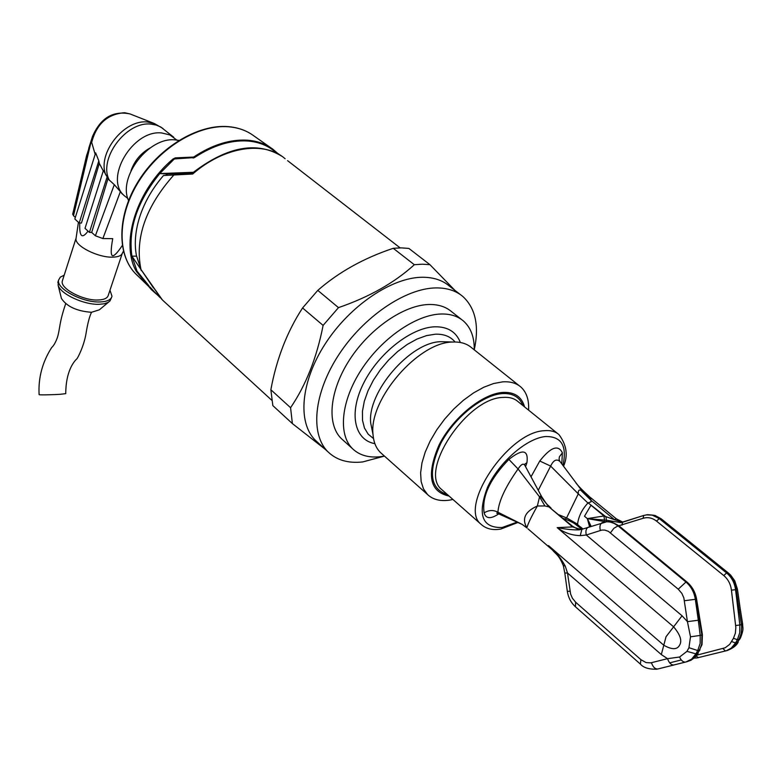 <?xml version="1.0" encoding="UTF-8"?>
<svg xmlns="http://www.w3.org/2000/svg" width="782" height="782" viewBox="0 0 782 782"><rect width="100%" height="100%" fill="white"/><g stroke="black" fill="none" stroke-linecap="round" stroke-linejoin="round"><path stroke-width="1.17" d="M449.063 496.052C429.562 491.819 426.249 474.772 439.103 444.919C452.641 417.999 482.093 393.854 502.65 392.437C514.39 391.821 521.692 396.64 524.556 406.884M452.944 499.483L449.298 500.167C440.119 501.428 432.876 499.561 427.578 494.556L423.492 488.897L421.136 481.565L420.618 472.797L421.977 462.885L425.193 452.162L430.168 441.019L436.747 429.846L444.694 419.064L453.716 409.064L463.472 400.228L473.618 392.867L483.765 387.246L493.55 383.542L502.631 381.86C510.255 381.352 516.345 383.092 520.92 387.061C526.569 392.232 529.121 399.925 528.593 410.139M519.463 385.907L471.585 347.707C466.922 343.669 460.823 341.783 453.286 342.037L453.003 342.047C418.663 341.646 368.605 399.494 373.024 434.46C373.61 442.211 376.103 448.252 380.511 452.583L381.87 453.795M374.881 443.658C354.266 440.022 348.479 413.072 363.679 383.082C378.635 353.093 411.41 327.433 434.909 326.798C447.695 326.612 456.18 331.842 460.354 342.487M460.569 294.736L449.386 286.065C442.397 280.181 433.414 277.239 422.436 277.258C391.958 277.307 349.994 305.518 325.371 343.621C300.601 381.694 297.277 422.661 315.429 440.325L328.039 451.888C336.69 460.168 348.244 463.521 362.692 461.937L384.461 456.102L380.267 456.717C368.723 457.949 359.505 455.31 352.604 448.77C337.834 434.548 340.952 401.019 361.382 369.671C381.704 338.303 416.063 314.608 441.058 314.002C450.266 313.778 457.753 316.133 463.511 321.06C470.852 327.658 474.43 337.247 474.244 349.828M461.624 319.574L451.595 311.676C445.799 306.72 438.291 304.335 429.064 304.501C404.05 304.96 369.818 328.42 349.671 359.642C329.418 390.824 326.495 424.303 341.363 438.614L343.044 440.129M328.039 451.888C310.004 434.342 313.602 393.297 338.616 354.999C363.483 316.681 405.623 288.147 436.063 287.913C447.03 287.825 455.984 290.699 462.915 296.554C475.583 308.313 479.356 326.074 474.263 349.847M315.429 440.325L317.472 442.192M325.185 449.269L292.39 423.59L290.572 407.705C305.958 385.115 316.798 357.677 323.103 325.41L338.489 307.629C369.309 297.013 394.587 282.703 414.333 264.717L422.368 264.199L429.934 264.678L454.86 290.308M414.333 264.717L393.248 248.305C363.806 258.119 338.655 272.146 317.785 290.376L338.489 307.629M317.785 290.376L302.575 307.961C287.102 331.715 276.525 358.977 270.855 389.739L290.572 407.705M323.103 325.41L302.575 307.961M270.855 389.739L272.83 405.604L292.39 423.59M429.934 264.678L408.869 248.422L401.293 247.874L393.248 248.305M285.117 158.726C264.541 140.594 224.414 146.332 192.675 174.034L163.516 175.51C152.803 187.924 144.993 201.336 140.086 215.744C135.354 230.143 134.142 243.417 136.43 255.577L140.946 269.37M153.507 287.346L140.965 269.467C134.641 238.158 145.706 206.556 174.142 174.66M153.487 287.356L162.46 300.024L164.699 302.077M167.504 173.985L193.76 173.115M161.698 299.252L153.741 287.874M194.669 172.353L193.408 172.294C227.582 146.39 257.063 141.034 281.823 156.234M136.606 256.154L131.923 256.144C128.004 228.911 137.28 201.385 159.763 173.575L167.534 173.956L166.312 175.285M280.455 155.295L273.035 150.085C265.87 144.729 257.268 141.698 247.22 140.975C230.289 140.066 212.714 145.589 194.493 157.563L175.315 158.394L173.672 159.596L175.324 157.876L173.008 159.01L173.594 159.665L159.753 173.575L193.408 172.294M153.438 287.874L131.923 256.144L137.016 271.09L136.625 271.765L151.258 289.526L158.072 295.547M136.625 271.765L135.423 269.79L136.215 269.761M175.148 158.893L193.193 157.651L193.262 157.084L175.324 157.876M194.435 157.593L193.056 158.042M272.996 149.323L277.512 153.223L272.996 149.323C265.772 143.937 257.102 140.877 246.975 140.174C229.957 139.264 212.293 144.817 193.985 156.84L193.262 157.084M149.861 286.906L154.465 291.921M149.02 285.909L137.016 271.09M148.697 286.505L136.85 271.569L136.244 269.839M178.951 140.398L175.168 139.89C148.678 136.723 117.623 177.25 128.551 200.534M122.559 194.161L114.309 184.669L107.926 178.824L91.689 232.41L89.412 232.371L107.134 176.928L103.439 170.408L85.013 228.344L89.412 232.371M107.134 176.928L107.926 178.824M122.305 245.489C117.857 252.175 114.719 255.587 112.891 255.724C110.712 255.812 110.653 250.123 112.725 238.657L102.872 238.549L95.375 235.783L91.689 232.41M75.336 217.435L73.498 215.754L91.582 139.724L92.53 136.87L91.68 142.392L95.169 154.367M79.187 222.997L98.815 160.877L95.648 152.852L74.837 219.009L79.187 222.997L81.455 223.036L99.314 163.379L103.273 170.916M98.815 160.877L99.314 163.379M88.034 231.11C81.983 239.321 79.226 236.623 79.764 223.007M123.448 251.178L122.403 253.163C121.376 255.763 117.994 257.092 112.227 257.161C97.75 257.513 75.14 246.076 75.981 238.872L76.137 237.816M91.582 139.724L86.45 156.283M73.498 215.754L72.726 214.063M62.628 280.073L62.277 281.149C60.126 288.568 83.078 300.738 97.994 300.014C104.172 299.789 107.623 298.147 108.346 295.068L122.188 253.661M109.969 290.23L111.982 296.212C111.152 299.77 107.163 301.676 100.018 301.95C82.736 302.8 56.079 288.675 58.582 280.083L60.312 277.141L64.192 275.176M58.23 281.188L58.142 285.352C60.556 294.1 84.133 305 99.236 304.306L104.153 303.787L107.916 302.497L109.969 300.972L111.552 297.492M61.172 297.453L61.416 298.411C66.793 306.554 76.802 311.177 91.465 312.292L99.382 309.799L108.639 302.077M39.11 394.627L39.11 394.675C39.696 395.174 56.969 394.607 60.146 394.304L65.747 393.649C65.796 371.186 73.997 361.558 76.509 359.173C77.34 359.094 83.938 346.152 85.981 333.767C87.584 323.758 89.422 316.593 91.514 312.292M141.288 270.66L139.939 266.603M561.789 463.941L562.395 452.837C558.27 444.372 550.723 447.089 539.766 461.009L531.007 476.825M525.563 466.678L526.951 462.631C528.573 449.67 522.552 448.604 508.877 459.415C489.923 478.975 481.673 496.805 484.136 512.894C485.896 518.877 490.764 519.209 498.74 513.882M562.395 452.837L559.404 456.766L559.062 459.161L559.716 461.116M538.251 490.314L550.645 466.092C553.539 460.041 556.696 458.555 560.108 461.644L560.117 461.654M578.768 526.814L577.546 524.194L566.598 517.889L578.289 493.853L550.645 466.092L539.766 461.009M587.927 503.041L578.289 493.794L587.927 503.041C581.984 509.444 578.524 516.501 577.546 524.194M590.703 497.723L616.196 518.72L614.554 519.727L603.968 515.973L587.36 518.632L589.579 526.833M622.619 522.249L620.82 522.611L606.421 520.216L587.36 518.632L584.496 516.257L590.987 505.231L603.968 515.973L604.486 520.069L604.212 521.506L587.36 518.632L590.713 526.462M604.212 521.506L605.639 521.819M605.884 521.78L606.421 520.216L605.942 516.843L588.113 502.846L591.016 501.858L590.684 497.704L580.694 490.148L591.016 500.304L614.554 519.727L622.452 522.308M578.748 526.804C574.037 523.539 575.865 523.51 565.259 519.121L566.549 517.909L577.527 524.429L582.492 529.101M559.022 514.839L566.549 517.909M591.036 498.779L581.788 490.558L560.108 461.644M578.289 493.794C578.035 490.852 578.836 489.64 580.694 490.148M591.133 526.325L587.36 518.632M618.836 525.739L643.107 518.3C647.809 516.912 652.276 517.84 656.499 521.095L723.741 575.532C728.101 579.227 730.662 584.105 731.434 590.156L735.842 627.457L735.363 633.195L733.457 638.298L729.694 644.368L725.178 647.779L696.879 655.15M620.82 522.611L622.892 522.161L616.324 518.828M643.107 518.3L643.664 515.475L647.633 514.683L652.061 515.045L659.314 518.622L656.499 521.095M727.807 650.204L733.633 647.066L740.104 638.65M696.918 657.955L726.38 650.741L731.238 648.141L735.559 642.951L737.309 642.472L739.107 639.226L737.358 639.705L739.743 632.794L739.86 625.004L741.444 624.593L741.668 626.841L741.219 633.4L739.107 639.226L740.495 637.936C744.171 628.386 742.626 628.581 742.656 624.095M737.436 589.198L740.319 609.354L739.117 609.94L741.444 624.593L742.636 623.968L740.339 609.471M735.667 625.502L739.86 625.004L735.559 589.784C734.621 582.805 731.639 577.204 726.605 572.962L659.314 518.622L726.605 572.962L723.741 575.532M526.951 462.631L524.253 464.567M484.136 512.894C488.691 510.001 493.286 509.776 497.909 512.22C498.701 501.282 505.426 486.863 518.075 468.965C521.242 464.127 523.539 462.973 524.947 465.525L541.388 496.14M544.907 505.944L548.925 506.883L540.342 496.15L539.541 496.853L544.907 505.944L537.361 506.003C525.093 511.477 521.623 518.779 526.931 527.879C527.615 524.439 531.095 517.146 537.361 506.003L539.541 496.853L518.075 468.965L508.877 459.415M498.232 513.657L497.909 512.22L522.132 524.38L498.212 513.657M572.082 525.866L572.629 526.921L557.185 527.635C564.008 532.689 571.691 535.357 580.244 535.66L586.304 535.005L682.06 615.786L687.427 621.651L690.506 636.802L688.942 647.711L686.977 651.347L679.568 657.027L667.545 658.669L650.692 662.872L646.059 662.579L640.927 659.685L575.65 602.228L575.415 606.764M527.967 528.827L552.796 550.293M651.435 662.716C652.99 667.163 655.189 669.236 658.014 668.933L674.152 664.935C671.327 665.238 669.118 663.146 667.545 658.669L661.318 654.573L666.029 636.734L673.615 626.822C680.213 634.632 682.227 640.702 679.675 645.023C677.271 649.813 671.982 649.881 663.791 645.228L548.485 545.572L552.708 550.215L548.485 545.572C555.103 550.978 560.684 557.81 565.239 566.09L563.275 565.474M661.318 654.573L567.507 573.001L564.809 573.02L563.333 565.679C558.602 554.36 556.217 554.78 552.072 549.551L552.063 549.541M575.65 602.228L572.375 598.181L570.596 593.997L567.507 573.001L565.239 566.09M567.302 591.182L564.799 572.952M681.249 659.949L669.685 662.872M686.596 661.836L690.946 660.252L694.084 658.043L700.007 649.793M679.568 657.027C681.2 660.663 683.263 662.344 685.746 662.071L691.581 659.167L695.912 653.86L686.977 651.347M688.942 647.711L697.72 650.536L700.154 643.43L700.213 635.434L701.884 634.994L701.718 644.045L699.577 650.028L697.72 650.536L695.912 653.86L697.769 653.351L702.021 644.612L702.412 634.749M686.977 582.033L619.139 525.973L618.044 525.895L685.961 582.033L678.248 589.198L681.875 593.44L683.839 597.868L687.427 621.651L698.297 620.234L700.213 635.434L690.506 636.802M619.09 525.934C607.125 519.004 609.598 522.562 606.93 521.672L612.023 522.298L617.663 525.23L685.961 582.033C691.063 586.422 694.191 592.179 695.335 599.305L696.019 599.149C694.67 592.062 691.435 586.334 686.332 581.955L687.026 582.072C692.06 586.402 695.227 591.984 696.527 598.807L696.019 599.149L701.884 634.994L702.402 634.681L696.547 598.875M682.06 615.786L673.615 626.822L557.185 527.635C566.188 529.326 573.48 530.069 579.071 529.854L581.906 529.287L580.244 535.66M588.836 527.078L588.035 527.351C586.011 528.7 585.435 531.252 586.304 535.005L601.778 530.079L604.75 530.069L608.435 531.349L678.248 589.198M576.158 528.378L581.329 529.443M581.055 529.531L572.629 526.921L548.925 506.883L572.141 525.924M540.342 496.15L541.594 496.531C548.632 507.293 546.002 502.836 551.056 508.104M606.949 521.672L604.779 521.985M563.509 466.297C568.221 455.583 566.706 445.017 558.964 434.616C555.308 431.39 550.323 430.1 544.028 430.726C507.929 432.182 458.154 506.951 481.077 524.311L441.713 489.561C418.233 471.624 466.551 398.048 502.904 397.412C509.229 396.924 514.282 398.331 518.055 401.645L557.82 433.697M447.47 494.644C429.944 488.955 427.734 471.82 440.862 443.247C454.45 417.529 482.465 394.998 502.122 393.6C512.679 392.984 519.6 396.973 522.904 405.555M446.023 341.812L441.351 341.695C410.824 341.372 366.826 392.212 370.736 423.277L372.437 431.596M373.522 438.555L368.195 434.186L364.461 428.047L362.516 420.345L362.437 411.342L364.275 401.391L367.97 390.863L373.395 380.199L380.345 369.808L388.527 360.131L397.618 351.568L407.246 344.442L417.011 339.056L426.522 335.605L435.408 334.197C443.99 333.924 450.549 336.524 455.085 342.008M167.094 173.907L165.794 175.324M135.423 269.79C120.545 240.739 137.339 188.99 173.008 159.01M137.329 275.489L134.885 273.026C116.704 253.505 117.75 214.659 139.059 180.984C160.242 147.27 198.423 124.455 228.168 126.752C238.168 127.515 246.75 130.574 253.925 135.931L270.797 147.778M193.985 156.84L194.493 157.563M149.89 286.945L149.137 287.023M150.203 147.896C140.877 153.096 134.475 160.75 130.975 170.847M127.837 198.462L124.563 195.92C103.537 179.146 132.745 129.313 161.835 132.979L169.831 134.915L176.791 140.046M173.721 137.221L160.76 126.997L156.156 125.042L151.004 124.123C126 120.946 97.682 159.538 109.49 180.476M105.766 174.816C96.968 153.565 124.162 119.079 147.485 122.012L154.308 123.507L162.949 128.453M114.309 184.669L95.375 235.783M102.872 238.549L120.262 191.932M92.53 136.87L92.491 136.488C100.546 117.994 113.028 110.458 129.949 113.908L124.621 112.716C107.574 113.996 96.597 123.888 91.68 142.392M88.737 148.345L92.55 136.283M562.923 465.495C567.273 445.955 561.486 436.297 545.553 436.532L545.24 436.571C526.462 438.389 498.877 462.514 487.518 487.323C477.157 514.683 482.025 528.075 502.132 527.508L517.234 522.073M580.371 526.824L582.922 528.974M620.84 522.611L643.664 515.475L622.58 522.268L621.973 525.162M728.423 573.05L661.308 518.906L653.253 515.172L646.128 514.859M731.649 641.563L735.559 642.951L737.358 639.705L733.457 638.298M725.491 650.986L722.93 648.581M696.146 656.078L698.482 657.672M739.117 609.94L736.204 589.628L731.434 590.156M736.204 589.628C735.08 582.707 732.001 577.126 726.947 572.883L728.531 573.147L730.681 575.122L734.748 580.811L737.416 589.09L736.204 589.628M526.931 527.948L522.2 524.419M640.487 664.192L575.308 606.666C570.889 602.56 568.231 597.428 567.312 591.27L570.029 591.3M685.149 662.168L673.634 665.032M684.475 600.732L695.335 599.305L698.297 620.234M600.351 530.421C599.462 526.638 600.029 524.077 602.042 522.718L606.461 521.77L609.872 521.975L614.095 523.344L618.044 525.895L613.958 528.231L610.478 532.757M607.037 521.672L581.378 529.453L579.071 529.854L580.537 529.473L576.559 528.534M658.014 668.933L656.391 669.236C648.698 669.314 643.361 667.603 640.38 664.094L640.927 659.685M445.906 341.812L453.286 342.037M372.388 431.381L373.024 434.46M380.511 452.583L427.578 494.556M341.363 438.614L352.604 448.77M162.46 300.024L271.725 400.237M287.61 160.662L400.12 247.874M253.925 135.931C246.604 130.486 237.894 127.378 227.777 126.596C197.807 124.289 159.763 147.075 138.668 180.701C117.486 214.268 116.43 253.173 134.885 273.026L158.091 295.567M152.011 289.448L160.271 297.766M124.563 195.92L121.601 193.33M129.949 113.908L154.308 123.507M75.981 238.872L78.435 222.303M72.667 214.288L86.851 154.592M76.03 238.285L62.277 281.149M58.582 280.083L57.829 282.439M61.416 298.411L58.142 285.352M39.11 394.675C38.181 377.853 42.365 362.144 51.671 347.54C53.753 345.664 55.669 342.301 57.418 337.443C60.116 328.811 58.963 323.249 65.698 303.699M500.773 529.072L518.026 522.435M481.077 524.311C486.013 528.788 492.425 530.401 500.294 529.15M581.749 529.326L578.748 526.794M565.2 519.092L563.275 518.427M589.159 496.394C583.157 491.008 578.768 486.541 575.972 483.012M622.892 522.161L618.093 520.059M643.664 515.475L647.76 514.673M661.191 518.808L655.003 515.426L647.633 514.683M726.957 650.546L727.387 650.438C733.115 648.2 736.732 645.394 738.237 641.993M694.162 658.092L696.977 657.955M498.183 513.637L496.766 513.197L497.802 512.572M673.556 665.032L685.081 662.168M690.594 660.438C694.934 657.633 697.466 655.189 698.189 653.117M576.549 528.534L572.336 526.081"/></g></svg>
